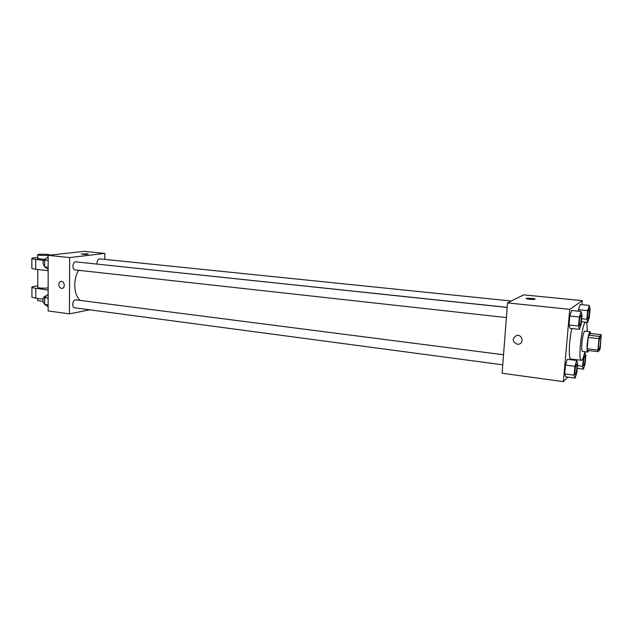 <?xml version="1.0" encoding="UTF-8"?>
<svg xmlns="http://www.w3.org/2000/svg" width="633" height="633" viewBox="0 0 633 633"><rect width="100%" height="100%" fill="white"/><g stroke="black" fill="none" stroke-linecap="round" stroke-linejoin="round"><path stroke-width="0.95" d="M599.055 349.463L598.889 349.551C597.734 349.74 599.309 336.297 600.393 336.756C601.453 336.558 600.195 348.554 599.055 349.463M600.298 347.564L601.231 334.699L599.467 336.432L598.984 338.663L597.924 350.073L598.05 351.679L599.823 349.788L600.298 347.564M598.984 338.663L588.207 337.421L587.171 348.775L597.924 350.073M587.171 348.775L587.321 350.373L598.05 351.679M588.207 337.421L588.706 335.197L599.467 336.432M601.231 334.699L590.573 333.488L588.706 335.197M590.763 333.512L590.138 331.708C589.006 332.483 588.049 336.416 587.258 343.505C586.846 348.751 587.005 351.608 587.74 352.083L588.745 350.547M587.74 352.083L582.439 351.434C581.672 350.959 581.498 348.103 581.909 342.872C582.692 335.799 583.666 331.874 584.821 331.106L590.138 331.708M584.845 351.726C583.863 356.213 582.898 358.982 581.949 360.042L581.355 360.327C577.533 360.937 582.257 320.725 585.826 322.205C586.854 322.561 587.321 325.623 587.234 331.375M581.355 360.327L570.824 358.998C568.363 359.417 569.004 340.095 571.892 328.551M581.094 311.476L571.623 310.494L569.803 316.002L569.012 324.982L570.048 328.337L579.496 329.397L581.236 323.835L582.036 314.941L581.094 311.476L579.337 317.014L578.53 326.042L579.496 329.397M589.276 305.391L580.184 304.481L578.507 309.695L578.372 311.199L578.507 309.695L587.646 310.637L586.862 319.269L587.717 322.529L589.331 317.26L590.106 308.746L589.276 305.391L587.646 310.637M581.956 304.655L582.313 300.651L569.724 309.339L563.386 381.644L567.785 377.11M576.71 360.47L567.326 359.283L565.498 365.067L564.723 373.905L565.783 376.841L575.128 378.099L576.892 372.267L577.676 363.516L576.71 360.47L574.93 366.285L574.139 375.163L575.128 378.099M574.076 359.409L574.012 360.13L574.076 359.409M582.313 300.651L523.713 294.859L507.531 302.898L502.104 373.233L563.386 381.644M507.531 302.898L569.724 309.339M517.288 344.241C512.089 341.409 511.891 338.465 516.694 335.427C522.312 334.264 524.346 343.418 518.649 344.202L517.288 344.241C512.089 341.409 511.891 338.465 516.694 335.427C522.312 334.264 524.346 343.418 518.649 344.202L517.288 344.241M535.02 299.306C532.345 299.686 529.457 299.496 526.355 298.729C524.409 297.882 533.342 298.159 534.901 298.998L535.02 299.306M526.15 298.539C528.341 298.008 531.261 298.167 534.901 298.998L535.114 299.195M80.177 300.422C73.752 295.113 72.882 279.367 78.603 270.291M88.509 263.201L507.183 307.361M506.4 317.576L75.058 269.903C71.751 269.737 72.629 261.318 75.897 261.864L507.175 307.44M502.752 364.814L74.749 307.812C71.482 307.583 72.621 299.243 75.833 299.86L503.528 354.757M97.023 264.032C96.896 260.931 97.806 259.206 99.761 258.865L511.314 301.023M48.155 255.352L83.999 251.356L104.856 253.422L104.793 259.38L104.856 253.422L69.654 257.584L69.432 313.865L89.751 309.814L69.432 313.865L48.132 310.938L48.155 255.352L69.654 257.584L69.432 313.865M585.019 352.257L583.373 357.756L582.597 366.254L583.484 369.126L585.114 363.603L585.873 355.224L584.734 352.225M583.689 365.652L583.65 365.652C582.677 365.779 583.927 355.39 584.837 355.762L584.884 355.762C585.77 355.619 584.797 364.79 583.848 365.573L583.689 365.652C582.716 365.787 583.966 355.398 584.884 355.762M577.486 365.589L582.597 366.254M577.241 368.319L583.484 369.126M587.97 318.969L587.922 318.961C586.933 319.111 588.12 308.635 589.054 308.983L589.078 308.991C590.019 308.833 589.046 318.367 588.089 318.921L587.97 318.969C586.981 319.119 588.168 308.635 589.094 308.991L589.054 308.983M580.184 304.481L578.507 309.695M581.695 318.716L586.862 319.269M586.134 322.363L587.717 322.529M575.302 374.475L575.278 374.475C574.218 374.601 575.547 363.73 576.544 364.125L576.568 364.133C577.549 363.991 576.544 373.525 575.508 374.388L575.326 374.483C574.258 374.601 575.587 363.738 576.592 364.133L576.544 364.125M567.326 359.283L565.498 365.067L574.93 366.285M565.498 365.067L564.723 373.905L574.139 375.163M564.723 373.905L565.783 376.841M579.733 325.679L579.693 325.671C578.609 325.821 579.86 314.854 580.888 315.234L580.928 315.234C581.933 315.076 580.92 325.014 579.875 325.623L579.733 325.679C578.657 325.829 579.907 314.862 580.928 315.234M571.623 310.494L569.803 316.002L579.337 317.014M569.803 316.002L569.012 324.982L578.53 326.042M569.012 324.982L570.048 328.337M48.14 294.123L44.674 297.652L44.674 304.449L48.132 306.752M44.674 297.652L48.132 298.103M44.674 304.449L48.132 304.908M44.674 303.769C41.643 302.914 43.028 295.437 46.098 296.046L46.233 296.062M48.155 256.65L44.666 260.036L44.666 266.912L48.148 269.436M44.666 260.036L48.148 260.408M44.666 266.912L48.148 267.3M44.666 266.469C42.095 263.114 42.53 260.527 45.972 258.707L46.027 258.707M88.327 254.126L87.006 253.817L88.264 254.055C86.824 254.545 84.529 254.553 81.388 254.078L87.006 253.817L81.325 254.007M104.856 253.422L69.654 257.584M58.774 284.557C58.893 282.682 59.692 281.622 61.156 281.376C64.669 280.973 65.516 288.324 61.963 288.403C60.064 288.237 59.004 286.955 58.774 284.557C59.004 286.955 60.072 288.237 61.971 288.403C65.516 288.324 64.677 280.973 61.164 281.376C59.692 281.622 58.893 282.682 58.774 284.557M37.774 287.208L37.782 287.501C40.069 288.229 43.527 288.371 48.14 287.928M48.14 290.136L31.903 287.635C31.246 286.884 33.201 286.322 37.774 285.942M31.856 267.941L31.864 268.439L35.741 269.294L48.148 270.695M31.927 296.568L31.927 297.186L35.796 298.198L43.06 299.148M37.798 300.509L43.044 301.561M37.743 258.509L44.294 259.348M37.743 257.496C33.145 257.758 31.175 258.193 31.84 258.802L43.495 260.424M48.155 255.305C43.511 255.605 40.037 255.463 37.735 254.885C36.121 254.07 48.409 253.983 49.493 254.798L48.155 255.305M35.772 288.593L35.796 298.198M35.725 259.593L35.741 269.294M581.426 321.73L585.826 322.205M37.782 287.501L37.758 269.516M37.798 300.825L37.79 298.459M37.735 254.885L37.743 258.739M31.903 287.635L31.927 297.186M31.84 258.802L31.864 268.439"/></g></svg>
